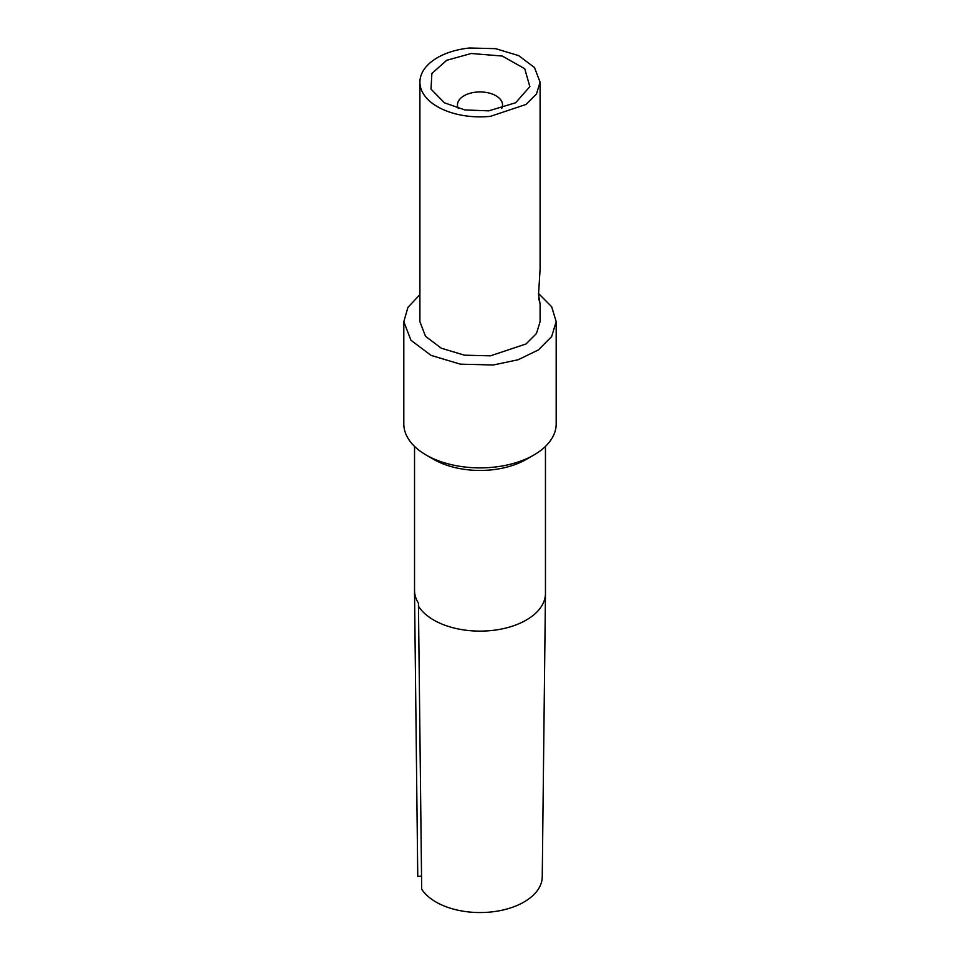 <?xml version="1.0" encoding="UTF-8"?>
<svg xmlns="http://www.w3.org/2000/svg" width="960" height="960" viewBox="0 0 960 960"><rect width="100%" height="100%" fill="white"/><g stroke="black" fill="none" stroke-linecap="round" stroke-linejoin="round"><path stroke-width="1.44" d="M540.096 303.96L540.096 321.672L536.46 333.528L526.02 343.968L490.44 355.836L464.448 355.188L441.372 348.252L425.532 336.336L419.904 321.672L419.904 82.164A60.096 34.692 180 0 1 469.56 48L495.552 48.66L518.616 55.596L534.468 67.512L540.096 82.164L536.46 94.032L526.02 104.46L490.44 116.34A60.096 34.692 180 0 1 419.904 82.164M540.096 82.164L540.096 269.28L538.512 294.528L540.084 303.96L538.632 298.128M538.524 293.496L551.64 306.684L556.188 321.66L551.604 336.696L538.392 349.932L518.124 359.76L493.236 364.992L460.284 364.164L431.028 355.368L410.952 340.272L403.812 321.684L407.94 307.38L419.904 294.624M471.24 53.496L446.748 60.276L431.892 73.416L431.004 89.088L444.324 102.756L464.82 109.944L488.76 110.844L515.664 102.756L529.848 86.604L524.736 68.724L502.32 56.052L471.24 53.496M556.188 321.672L556.188 423.9A76.188 43.992 180 0 1 533.88 455.004A76.188 43.992 180 0 1 493.236 467.22A76.188 43.992 180 0 1 426.12 455.004A76.188 43.992 180 0 1 403.812 423.9L403.812 321.672M501.708 108.456A22.536 13.008 0 0 0 502.536 104.952A22.536 13.008 0 0 0 476.088 92.136A22.536 13.008 0 0 0 457.464 104.952A22.536 13.008 0 0 0 458.292 108.456M426.12 455.004L433.716 459.384A65.46 37.788 0 0 0 491.364 469.872A65.46 37.788 0 0 0 526.284 459.384L533.88 455.004M545.46 590.268L545.46 593.268A65.46 37.788 180 0 1 545.46 593.316A65.46 37.788 180 0 1 545.46 593.568A65.46 37.788 180 0 1 491.364 630.54A65.46 37.788 180 0 1 418.464 606.204L418.464 603.204A65.46 37.788 180 0 1 414.54 590.484L414.54 593.484A65.46 37.788 180 0 1 414.54 593.316A65.46 37.788 180 0 1 414.54 593.16M418.464 606.204L421.68 889.164A62.244 35.94 0 0 0 490.812 912A62.244 35.94 0 0 0 542.244 876.888L545.46 593.856M421.536 876.06L417.756 876.444L414.54 593.484M545.46 446.4L545.46 593.316M414.54 446.4L414.54 593.316M542.688 837.432L545.46 593.568"/></g></svg>
